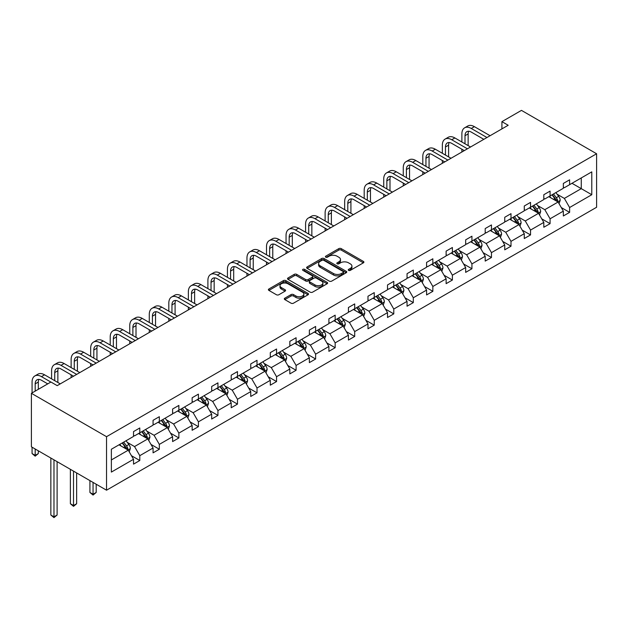 <?xml version="1.0" encoding="UTF-8"?>
<svg xmlns="http://www.w3.org/2000/svg" width="628" height="628" viewBox="0 0 628 628"><rect width="100%" height="100%" fill="white"/><g stroke="black" fill="none" stroke-linecap="round" stroke-linejoin="round"><path stroke-width="0.94" d="M348.603 270.37A1.217 0.707 0 0 0 350.322 270.37L363.384 262.834A1.735 1.005 0 0 0 363.895 262.119A1.735 1.005 0 0 0 363.384 261.413L341.255 248.641A1.735 1.005 0 0 0 338.798 248.641L325.736 256.177A1.217 0.707 0 0 0 325.382 256.671A1.217 0.707 0 0 0 325.736 257.174A1.217 0.707 0 0 0 327.455 257.174L329.151 256.193A5.566 3.211 0 0 1 337.016 256.193L338.861 257.26A5.566 3.211 0 0 1 340.486 259.529A5.566 3.211 0 0 1 338.861 261.805L337.165 262.779A1.217 0.707 0 0 0 336.812 263.273A1.217 0.707 0 0 0 337.165 263.776A1.217 0.707 0 0 0 338.892 263.776L340.58 262.794A5.566 3.211 0 0 1 348.446 262.794L350.291 263.862A5.566 3.211 0 0 1 351.923 266.131A5.566 3.211 0 0 1 350.291 268.399L348.603 269.381A1.217 0.707 0 0 0 348.242 269.875A1.217 0.707 0 0 0 348.603 270.37L348.603 269.381M284.829 298.174A1.735 1.005 0 0 0 284.319 298.889A1.735 1.005 0 0 0 284.829 299.595L291.039 303.183A1.735 1.005 0 0 0 293.496 303.183L308.003 294.807A1.735 1.005 0 0 0 308.513 294.092A1.735 1.005 0 0 0 308.003 293.386L285.873 280.614A1.735 1.005 0 0 0 283.416 280.614L268.91 288.982A1.735 1.005 0 0 0 268.399 289.696A1.735 1.005 0 0 0 268.91 290.403L276.414 294.736A1.735 1.005 0 0 0 278.871 294.736L285.081 291.149A1.735 1.005 0 0 0 285.583 290.442A1.735 1.005 0 0 0 285.081 289.728L281.36 287.585A4.647 2.685 0 0 1 279.994 285.685A4.647 2.685 0 0 1 282.867 283.204A4.647 2.685 0 0 1 287.938 283.785L302.5 292.201A4.647 2.685 0 0 1 303.866 294.092A4.647 2.685 0 0 1 300.993 296.573A4.647 2.685 0 0 1 295.929 295.992L293.496 294.595A1.735 1.005 0 0 0 291.039 294.595L284.829 298.174L284.829 299.595L291.039 296.039L291.039 294.595M596.6 153.758L521.46 110.379L501.921 121.651L508.185 125.27L57.203 385.639L50.939 382.028L31.4 393.309L106.54 436.688L596.6 153.758L596.6 207.264L106.54 490.201L106.54 436.688M329.268 281.109A1.735 1.005 0 0 0 331.725 281.109L346.232 272.733A1.735 1.005 0 0 0 346.742 272.026A1.735 1.005 0 0 0 346.232 271.312L324.111 258.54A1.735 1.005 0 0 0 321.646 258.54L307.139 266.916A1.735 1.005 0 0 0 306.637 267.622A1.735 1.005 0 0 0 307.139 268.329L329.268 281.109M303.387 270.637A1.217 0.707 0 0 1 304.619 270.809L327.094 283.785L312.611 292.146A1.735 1.005 0 0 1 310.154 292.146L288.024 279.366L288.024 277.953A1.735 1.005 0 0 0 287.522 278.659A1.735 1.005 0 0 0 288.024 279.366M288.024 277.953L294.234 274.365A1.735 1.005 0 0 1 296.691 274.365L305.671 279.546A1.735 1.005 0 0 0 308.128 279.546L312.242 277.168A1.735 1.005 0 0 0 312.752 276.461A1.735 1.005 0 0 0 312.242 275.747L302.9 270.354A1.217 0.707 0 0 1 302.547 269.859A1.217 0.707 0 0 1 303.3 269.208A1.217 0.707 0 0 1 304.619 269.365L327.117 282.349A1.735 1.005 0 0 1 327.628 283.055A1.735 1.005 0 0 1 327.117 283.77L327.117 282.349M111.368 449.24L133.529 436.436L133.529 431.593L139.793 427.974L139.793 432.825L153.067 425.156L153.067 420.313L159.331 416.702L159.331 421.545L172.606 413.876L172.606 409.032L178.87 405.421L178.87 410.265L192.144 402.595L192.144 397.752L198.409 394.141L198.409 398.984L211.683 391.322L211.683 386.471L217.94 382.86L217.94 387.704L231.214 380.042L231.214 375.199L237.478 371.58L237.478 376.423L250.753 368.762L250.753 363.918L257.017 360.299L257.017 365.143L270.291 357.481L270.291 352.638L276.555 349.019L276.555 353.862L289.83 346.201L289.83 341.357L296.094 337.738L296.094 342.582L309.369 334.92L309.369 330.077L315.625 326.458L315.625 331.309L328.907 323.64L328.907 318.796L335.164 315.178L335.164 320.029L348.438 312.359L348.438 307.516L354.702 303.905L354.702 308.748L367.977 301.079L367.977 296.235L374.241 292.624L374.241 297.468L387.515 289.798L387.515 284.955L393.78 281.344L393.78 286.187L407.054 278.526L407.054 273.675L413.31 270.064L413.31 274.907L426.593 267.245L426.593 262.402L432.849 258.783L432.849 263.627L446.123 255.965L446.123 251.121L452.388 247.503L452.388 252.346L465.662 244.685L465.662 239.841L471.926 236.222L471.926 241.066L485.201 233.404L485.201 228.561L491.465 224.942L491.465 229.785L504.739 222.124L504.739 217.28L511.004 213.661L511.004 218.513L524.278 210.843L524.278 206L530.534 202.381L530.534 207.232L543.809 199.563L543.809 194.719L550.073 191.108L550.073 195.952L563.347 188.282L563.347 183.439L569.612 179.828L569.612 184.671L591.78 171.868L591.78 194.719L569.612 207.515L569.612 212.366L563.347 215.977L563.347 211.134L550.073 218.795L550.073 223.647L543.809 227.258L543.809 222.414L530.534 230.076L530.534 234.919L524.278 238.538L524.278 233.695L511.004 241.356L511.004 246.2L504.739 249.818L504.739 244.975L491.465 252.637L491.465 257.48L485.201 261.099L485.201 256.255L471.926 263.917L471.926 268.76L465.662 272.379L465.662 267.536L452.388 275.197L452.388 280.041L446.123 283.66L446.123 278.808L432.849 286.478L432.849 291.321L426.593 294.932L426.593 290.089L413.31 297.758L413.31 302.602L407.054 306.213L407.054 301.369L393.78 309.039L393.78 313.882L387.515 317.493L387.515 312.65L374.241 320.319L374.241 325.163L367.977 328.774L367.977 323.93L354.702 331.592L354.702 336.443L348.438 340.054L348.438 335.211L335.164 342.872L335.164 347.716L328.907 351.335L328.907 346.491L315.625 354.153L315.625 358.996L309.369 362.615L309.369 357.772L296.094 365.433L296.094 370.277L289.83 373.896L289.83 369.052L276.555 376.714L276.555 381.557L270.291 385.176L270.291 380.333L257.017 387.994L257.017 392.838L250.753 396.456L250.753 391.605L237.478 399.275L237.478 404.118L231.214 407.737L231.214 402.886L217.94 410.555L217.94 415.398L211.683 419.009L211.683 414.166L198.409 421.835L198.409 426.679L192.144 430.29L192.144 425.446L178.87 433.116L178.87 437.959L172.606 441.57L172.606 436.727L159.331 444.389L159.331 449.24L153.067 452.851L153.067 448.007L139.793 455.669L139.793 460.512L133.529 464.131L133.529 459.288L111.368 472.083L111.368 449.24M138.545 433.548L147.808 438.894L134.533 446.563L127.288 442.379M134.533 446.563L139.793 455.669M147.808 438.894L153.067 448.007M133.529 435.283L134.533 435.863L139.793 432.825M158.075 422.267L167.346 427.613L154.072 435.283L146.819 431.098M154.072 435.283L159.331 444.389M167.346 427.613L172.606 436.727M153.067 424.002L154.072 424.583L159.331 421.545M177.614 410.987L186.885 416.34L173.611 424.002L166.357 419.818M173.611 424.002L178.87 433.116M186.885 416.34L192.144 425.446M172.606 412.722L173.611 413.303L178.87 410.265M197.153 399.706L206.424 405.06L193.141 412.722L185.896 408.538M193.141 412.722L198.409 421.835M206.424 405.06L211.683 414.166M192.144 401.441L193.141 402.022L198.409 398.984M216.691 388.426L225.954 393.78L212.68 401.441L205.434 397.257M212.68 401.441L217.94 410.555M225.954 393.78L231.214 402.886M211.683 390.161L212.68 390.742L217.94 387.704M236.23 377.145L245.493 382.499L232.219 390.161L224.973 385.977M232.219 390.161L237.478 399.275M245.493 382.499L250.753 391.605M231.214 378.88L232.219 379.461L237.478 376.423M255.761 365.865L265.032 371.219L251.757 378.88L244.504 374.696M251.757 378.88L257.017 387.994M265.032 371.219L270.291 380.333M250.753 367.6L251.757 368.181L257.017 365.143M275.3 354.584L284.57 359.938L271.296 367.6L264.043 363.416M271.296 367.6L276.555 376.714M284.57 359.938L289.83 369.052M270.291 356.327L271.296 356.9L276.555 353.862M294.838 343.312L304.109 348.658L290.835 356.327L283.581 352.135M290.835 356.327L296.094 365.433M304.109 348.658L309.369 357.772M289.83 345.047L290.835 345.62L296.094 342.582M314.377 332.031L323.64 337.377L310.365 345.047L303.12 340.855M310.365 345.047L315.625 354.153M323.64 337.377L328.907 346.491M309.369 333.766L310.365 334.339L315.625 331.309M333.915 320.751L343.178 326.097L329.904 333.766L322.659 329.582M329.904 333.766L335.164 342.872M343.178 326.097L348.438 335.211M328.907 322.486L329.904 323.059L335.164 320.029M353.446 309.471L362.717 314.816L349.443 322.486L342.197 318.302M349.443 322.486L354.702 331.592M362.717 314.816L367.977 323.93M348.438 311.205L349.443 311.786L354.702 308.748M372.985 298.19L382.256 303.544L368.981 311.205L361.728 307.021M368.981 311.205L374.241 320.319M382.256 303.544L387.515 312.65M367.977 299.925L368.981 300.506L374.241 297.468M392.524 286.91L401.794 292.263L388.52 299.925L381.267 295.741M388.52 299.925L393.78 309.039M401.794 292.263L407.054 301.369M387.515 288.644L388.52 289.225L393.78 286.187M412.062 275.629L421.333 280.983L408.051 288.644L400.805 284.46M408.051 288.644L413.31 297.758M421.333 280.983L426.593 290.089M407.054 277.364L408.051 277.945L413.31 274.907M431.601 264.349L440.864 269.702L427.59 277.364L420.344 273.18M427.59 277.364L432.849 286.478M440.864 269.702L446.123 278.808M426.593 266.084L427.59 266.664L432.849 263.627M451.14 253.068L460.403 258.422L447.128 266.084L439.883 261.9M447.128 266.084L452.388 275.197M460.403 258.422L465.662 267.536M446.123 254.803L447.128 255.384L452.388 252.346M470.67 241.788L479.941 247.142L466.667 254.803L459.413 250.619M466.667 254.803L471.926 263.917M479.941 247.142L485.201 256.255M465.662 243.523L466.667 244.104L471.926 241.066M490.209 230.515L499.48 235.861L486.205 243.531L478.952 239.339M486.205 243.531L491.465 252.637M499.48 235.861L504.739 244.975M485.201 232.25L486.205 232.823L491.465 229.785M509.748 219.235L519.018 224.581L505.736 232.25L498.491 228.058M505.736 232.25L511.004 241.356M519.018 224.581L524.278 233.695M504.739 220.97L505.736 221.543L511.004 218.513M529.286 207.954L538.549 213.3L525.275 220.97L518.029 216.786M525.275 220.97L530.534 230.076M538.549 213.3L543.809 222.414M524.278 209.689L525.275 210.262L530.534 207.232M548.825 196.674L558.088 202.02L544.814 209.689L537.568 205.505M544.814 209.689L550.073 218.795M558.088 202.02L563.347 211.134M543.809 198.409L544.814 198.99L550.073 195.952M571.99 183.298L581.261 188.643L564.352 198.409L557.099 194.225M564.352 198.409L569.612 207.515M591.78 194.719L581.261 188.643L581.261 177.944L591.78 171.868M31.4 393.309L31.4 446.814L106.54 490.201M501.921 121.651L501.921 128.889M563.347 187.128L564.352 187.709L569.612 184.671M111.368 459.939L128.269 450.174L119.006 444.828M128.269 450.174L133.529 459.288M561.283 207.554L569.612 212.366M541.744 218.834L550.073 223.647M522.206 230.115L530.534 234.919M502.675 241.395L511.004 246.2M483.136 252.676L491.465 257.48M463.597 263.956L471.926 268.76M444.059 275.237L452.388 280.041M424.52 286.509L432.849 291.321M404.989 297.79L413.31 302.602M385.451 309.07L393.78 313.882M365.912 320.351L374.241 325.163M346.373 331.631L354.702 336.443M326.835 342.912L335.164 347.716M307.296 354.192L315.625 358.996M287.765 365.472L296.094 370.277M268.227 376.753L276.555 381.557M248.688 388.033L257.017 392.838M229.149 399.306L237.478 404.118M209.611 410.586L217.94 415.398M190.08 421.867L198.409 426.679M170.541 433.147L178.87 437.959M151.003 444.428L159.331 449.24M131.464 455.708L139.793 460.512M349.089 270.542L350.291 269.852A5.566 3.211 0 0 0 351.923 267.575L351.923 266.131M340.486 259.529L340.486 260.981A5.566 3.211 0 0 1 338.861 263.25L337.652 263.941M363.361 262.842L341.255 250.085A1.735 1.005 0 0 0 338.798 250.085L326.222 257.347M346.232 271.312L346.232 272.733L324.111 259.984A1.735 1.005 0 0 0 321.646 259.984L307.163 268.344M343.163 272.521A1.217 0.707 0 0 0 343.516 272.026A1.217 0.707 0 0 0 343.163 271.524L323.742 260.314A1.217 0.707 0 0 0 322.015 260.314L320.233 261.342A5.566 3.211 0 0 0 318.608 263.611A5.566 3.211 0 0 0 320.233 265.887L333.515 273.549A5.566 3.211 0 0 0 341.381 273.549L343.163 272.521L343.163 273.965A1.217 0.707 0 0 0 343.516 273.47L343.516 272.026M318.608 263.611L318.608 265.055A5.566 3.211 0 0 0 320.233 267.332L320.233 265.887M343.163 273.965L341.381 274.993A5.566 3.211 0 0 1 333.515 274.993L320.233 267.332M288.048 279.382L294.234 275.81L294.234 274.365M312.752 276.461L312.752 277.906A1.735 1.005 0 0 1 312.242 278.612L308.128 280.991A1.735 1.005 0 0 1 305.671 280.991L296.691 275.81A1.735 1.005 0 0 0 294.234 275.81M314.981 284.924A4.647 2.685 0 0 0 320.045 285.505A4.647 2.685 0 0 0 322.918 283.024A4.647 2.685 0 0 0 321.56 281.124L316.426 278.165A1.735 1.005 0 0 0 313.969 278.165L309.847 280.543A1.735 1.005 0 0 0 309.337 281.25A1.735 1.005 0 0 0 309.847 281.956L314.981 284.924L314.981 286.368A4.647 2.685 0 0 0 320.045 286.949A4.647 2.685 0 0 0 322.918 284.468L322.918 283.024M309.337 281.25L309.337 282.694A1.735 1.005 0 0 0 309.847 283.409L309.847 281.956M314.981 286.368L309.847 283.409M303.866 294.092L303.866 295.545A4.647 2.685 0 0 1 300.993 298.025A4.647 2.685 0 0 1 295.929 297.436L293.496 296.039A1.735 1.005 0 0 0 291.039 296.039M279.994 285.685L279.994 287.129A4.647 2.685 0 0 0 281.36 289.029L281.36 287.585M285.081 289.728L285.081 291.149L281.36 289.029M308.003 293.386L308.003 294.807L285.873 282.058A1.735 1.005 0 0 0 283.416 282.058L268.933 290.419M559.038 203.668L560.192 200.348A4.694 2.708 -120 0 0 558.692 196.352L555.882 192.592M550.842 197.836L549.618 196.211M557.397 201.619L557.656 200.544A4.694 2.708 -120 0 0 556.314 197.726L553.504 193.966M552.326 194.649L555.419 198.778A2.394 1.382 60 0 1 555.859 199.508L557.656 200.544M552.004 194.837L554.814 198.589A4.694 2.708 60 0 1 555.984 200.803M461.878 141.999L461.878 133.897A13.282 7.669 60 0 1 464.634 127.814L467.766 126.008A13.282 7.669 60 0 1 474.407 126.668L490.083 135.719M464.634 127.814A13.282 7.669 60 0 1 471.275 128.473L486.951 137.524M483.819 139.338L471.275 132.092A8.855 5.11 -120 0 0 466.847 131.652A8.855 5.11 -120 0 0 465.01 135.703L465.01 143.804M468.7 131.244A8.855 5.11 -120 0 0 468.143 133.897L468.143 145.61M461.878 152L461.878 149.228M539.507 214.949L540.653 211.628A4.694 2.708 -120 0 0 539.162 207.633L536.343 203.872M531.304 209.116L530.087 207.491M537.858 212.9L538.125 211.824A4.694 2.708 -120 0 0 536.775 209.006L533.965 205.246M532.787 205.929L535.888 210.058A2.394 1.382 60 0 1 536.32 210.788L538.125 211.824M532.466 206.117L535.276 209.87A4.694 2.708 60 0 1 536.445 212.083M519.968 226.229L521.122 222.909A4.694 2.708 -120 0 0 519.623 218.905L516.813 215.153M511.765 220.397L510.548 218.772M518.32 224.18L518.587 223.105A4.694 2.708 -120 0 0 517.244 220.279L514.426 216.527M513.257 217.209L516.349 221.339A2.394 1.382 60 0 1 516.781 222.061L518.587 223.105M512.927 217.398L515.737 221.15A4.694 2.708 60 0 1 516.907 223.364M442.348 153.271L442.348 145.178A13.282 7.669 60 0 1 445.095 139.094L448.227 137.289A13.282 7.669 60 0 1 454.868 137.948L470.545 146.999M445.095 139.094A13.282 7.669 60 0 1 451.736 139.754L467.42 148.805M464.288 150.61L451.736 143.372A8.855 5.11 -120 0 0 447.309 142.933A8.855 5.11 -120 0 0 445.472 146.983L445.472 155.085M449.161 142.525A8.855 5.11 -120 0 0 448.604 145.178L448.604 156.89M442.348 163.28L442.348 160.509M422.809 164.552L422.809 156.458A13.282 7.669 60 0 1 425.556 150.375L428.689 148.569A13.282 7.669 60 0 1 435.33 149.228L451.014 158.28M425.556 150.375A13.282 7.669 60 0 1 432.197 151.034L447.882 160.085M444.75 161.891L432.197 154.645A8.855 5.11 -120 0 0 427.77 154.213A8.855 5.11 -120 0 0 425.941 158.264L425.941 166.365M429.623 153.805A8.855 5.11 -120 0 0 429.065 156.458L429.065 168.171M422.809 174.56L422.809 171.782M500.43 237.51L501.584 234.181A4.694 2.708 -120 0 0 500.084 230.186L497.274 226.433M492.226 231.677L491.01 230.052M498.781 235.461L499.048 234.385A4.694 2.708 -120 0 0 497.706 231.559L494.895 227.807M493.718 228.49L496.811 232.619A2.394 1.382 60 0 1 497.243 233.341L499.048 234.385M493.388 228.678L496.199 232.431A4.694 2.708 60 0 1 497.368 234.644M403.27 175.832L403.27 167.739A13.282 7.669 60 0 1 406.018 161.655L409.15 159.85A13.282 7.669 60 0 1 415.791 160.509L431.475 169.56M406.018 161.655A13.282 7.669 60 0 1 412.659 162.314L428.343 171.366M425.211 173.171L412.659 165.925A8.855 5.11 -120 0 0 408.231 165.486A8.855 5.11 -120 0 0 406.402 169.544L406.402 177.638M410.084 165.078A8.855 5.11 -120 0 0 409.535 167.739L409.535 179.451M403.27 185.841L403.27 183.062M480.891 248.79L482.045 245.462A4.694 2.708 -120 0 0 480.546 241.466L477.735 237.714M472.696 242.958L471.471 241.333M479.25 246.741L479.509 245.666A4.694 2.708 -120 0 0 478.167 242.84L475.357 239.087M474.179 239.77L477.272 243.899A2.394 1.382 60 0 1 477.712 244.622L479.509 245.666M473.85 239.959L476.668 243.711A4.694 2.708 60 0 1 477.837 245.925M383.732 187.113L383.732 179.019A13.282 7.669 60 0 1 386.487 172.936L389.611 171.13A13.282 7.669 60 0 1 396.26 171.782L411.937 180.84M386.487 172.936A13.282 7.669 60 0 1 393.128 173.595L408.804 182.646M405.672 184.451L393.128 177.206A8.855 5.11 -120 0 0 388.701 176.766A8.855 5.11 -120 0 0 386.864 180.825L386.864 188.918M390.545 176.358A8.855 5.11 -120 0 0 389.996 179.019L389.996 190.731M383.732 197.121L383.732 194.342M461.352 260.071L462.506 256.742A4.694 2.708 -120 0 0 461.007 252.746L458.197 248.994M453.157 254.238L451.932 252.613M459.712 258.022L459.971 256.946A4.694 2.708 -120 0 0 458.628 254.12L455.818 250.368M454.641 251.043L457.734 255.18A2.394 1.382 60 0 1 458.173 255.902L459.971 256.946M454.319 251.239L457.129 254.992A4.694 2.708 60 0 1 458.299 257.205M364.193 198.393L364.193 190.292A13.282 7.669 60 0 1 366.948 184.216L370.08 182.41A13.282 7.669 60 0 1 376.721 183.062L392.398 192.121M366.948 184.216A13.282 7.669 60 0 1 373.589 184.875L389.266 193.926M386.134 195.732L373.589 188.486A8.855 5.11 -120 0 0 369.162 188.047A8.855 5.11 -120 0 0 367.325 192.105L367.325 200.199M371.015 187.639A8.855 5.11 -120 0 0 370.457 190.292L370.457 202.012M364.193 208.402L364.193 205.623M441.822 271.351L442.968 268.023A4.694 2.708 -120 0 0 441.468 264.027L438.658 260.275M433.618 265.518L432.402 263.886M440.173 269.302L440.432 268.227A4.694 2.708 -120 0 0 439.09 265.401L436.279 261.648M435.102 262.323L438.203 266.46A2.394 1.382 60 0 1 438.634 267.183L440.432 268.227M434.78 262.512L437.59 266.272A4.694 2.708 60 0 1 438.76 268.486M344.662 209.674L344.662 201.572A13.282 7.669 60 0 1 347.41 195.496L350.542 193.683A13.282 7.669 60 0 1 357.183 194.342L372.859 203.394M347.41 195.496A13.282 7.669 60 0 1 354.051 196.148L369.727 205.207M366.603 207.012L354.051 199.767A8.855 5.11 -120 0 0 349.623 199.327A8.855 5.11 -120 0 0 347.786 203.386L347.786 211.479M351.476 198.919A8.855 5.11 -120 0 0 350.919 201.572L350.919 213.285M344.662 219.682L344.662 216.903M422.283 282.631L423.429 279.303A4.694 2.708 -120 0 0 421.938 275.307L419.119 271.555M414.08 276.799L412.863 275.166M420.634 280.583L420.901 279.507A4.694 2.708 -120 0 0 419.559 276.681L416.741 272.929M415.571 273.604L418.664 277.733A2.394 1.382 60 0 1 419.096 278.463L420.901 279.507M415.241 273.792L418.052 277.545A4.694 2.708 60 0 1 419.221 279.766M325.123 220.954L325.123 212.853A13.282 7.669 60 0 1 327.871 206.777L331.003 204.964A13.282 7.669 60 0 1 337.644 205.623L353.329 214.674M327.871 206.777A13.282 7.669 60 0 1 334.512 207.428L350.196 216.487M347.064 218.293L334.512 211.047A8.855 5.11 -120 0 0 330.085 210.608A8.855 5.11 -120 0 0 328.256 214.666L328.256 222.759M331.937 210.199A8.855 5.11 -120 0 0 331.38 212.853L331.38 224.565M325.123 230.963L325.123 228.184M402.744 293.912L403.898 290.583A4.694 2.708 -120 0 0 402.399 286.588L399.589 282.836M394.541 288.079L393.324 286.447M401.096 291.863L401.363 290.78A4.694 2.708 -120 0 0 400.02 287.962L397.21 284.209M396.033 284.884L399.125 289.013A2.394 1.382 60 0 1 399.557 289.744L401.363 290.78M395.703 285.073L398.513 288.825A4.694 2.708 60 0 1 399.683 291.047M305.585 232.234L305.585 224.133A13.282 7.669 60 0 1 308.332 218.049L311.464 216.244A13.282 7.669 60 0 1 318.106 216.903L333.79 225.954M308.332 218.049A13.282 7.669 60 0 1 314.973 218.709L330.658 227.76M327.526 229.573L314.973 222.328A8.855 5.11 -120 0 0 310.546 221.888A8.855 5.11 -120 0 0 308.717 225.939L308.717 234.04M312.399 221.48A8.855 5.11 -120 0 0 311.849 224.133L311.849 235.845M305.585 242.243L305.585 239.464M383.206 305.192L384.36 301.864A4.694 2.708 -120 0 0 382.86 297.868L380.05 294.116M375.002 299.352L373.786 297.727M381.565 303.143L381.824 302.06A4.694 2.708 -120 0 0 380.482 299.242L377.671 295.49M376.494 296.165L379.587 300.294A2.394 1.382 60 0 1 380.019 301.024L381.824 302.06M376.164 296.353L378.974 300.106A4.694 2.708 60 0 1 380.144 302.327M363.667 316.465L364.821 313.144A4.694 2.708 -120 0 0 363.322 309.149L360.511 305.389M355.472 310.632L354.247 309.007M362.026 314.424L362.285 313.341A4.694 2.708 -120 0 0 360.943 310.522L358.133 306.762M356.955 307.445L360.048 311.574A2.394 1.382 60 0 1 360.488 312.304L362.285 313.341M356.626 307.634L359.444 311.386A4.694 2.708 60 0 1 360.613 313.6M344.136 327.745L345.282 324.425A4.694 2.708 -120 0 0 343.783 320.429L340.973 316.669M335.933 321.913L334.716 320.288M342.488 325.697L342.747 324.621A4.694 2.708 -120 0 0 341.404 321.803L338.594 318.043M337.417 318.726L340.517 322.855A2.394 1.382 60 0 1 340.949 323.585L342.747 324.621M337.095 318.914L339.905 322.666A4.694 2.708 60 0 1 341.075 324.88M324.598 339.026L325.744 335.705A4.694 2.708 -120 0 0 324.252 331.702L321.434 327.949M316.394 333.193L315.178 331.568M322.949 336.977L323.216 335.901A4.694 2.708 -120 0 0 321.866 333.076L319.055 329.323M317.886 330.006L320.979 334.135A2.394 1.382 60 0 1 321.41 334.865L323.216 335.901M317.556 330.195L320.366 333.947A4.694 2.708 60 0 1 321.536 336.161M305.059 350.306L306.213 346.978A4.694 2.708 -120 0 0 304.713 342.982L301.903 339.23M296.856 344.474L295.639 342.849M303.41 348.257L303.677 347.182A4.694 2.708 -120 0 0 302.335 344.356L299.517 340.604M298.347 341.287L301.44 345.416A2.394 1.382 60 0 1 301.872 346.138L303.677 347.182M298.017 341.475L300.828 345.227A4.694 2.708 60 0 1 301.997 347.441M285.52 361.587L286.674 358.258A4.694 2.708 -120 0 0 285.175 354.263L282.365 350.51M277.317 355.754L276.1 354.129M283.88 359.538L284.139 358.462A4.694 2.708 -120 0 0 282.796 355.636L279.986 351.884M278.808 352.567L281.901 356.696A2.394 1.382 60 0 1 282.333 357.418L284.139 358.462M278.479 352.755L281.289 356.508A4.694 2.708 60 0 1 282.459 358.721M265.982 372.867L267.136 369.539A4.694 2.708 -120 0 0 265.636 365.543L262.826 361.791M257.786 367.035L256.562 365.41M264.341 370.818L264.6 369.743A4.694 2.708 -120 0 0 263.258 366.917L260.447 363.165M259.27 363.84L262.363 367.977A2.394 1.382 60 0 1 262.802 368.699L264.6 369.743M258.94 364.036L261.758 367.788A4.694 2.708 60 0 1 262.928 370.002M246.443 384.148L247.597 380.819A4.694 2.708 -120 0 0 246.097 376.824L243.287 373.071M238.248 378.315L237.023 376.682M244.802 382.099L245.061 381.023A4.694 2.708 -120 0 0 243.719 378.197L240.909 374.445M239.731 375.12L242.824 379.257A2.394 1.382 60 0 1 243.264 379.979L245.061 381.023M239.409 375.309L242.22 379.069A4.694 2.708 60 0 1 243.389 381.282M226.912 395.428L228.058 392.1A4.694 2.708 -120 0 0 226.567 388.104L223.749 384.352M218.709 389.596L217.492 387.963M225.264 393.379L225.531 392.304A4.694 2.708 -120 0 0 224.18 389.478L221.37 385.725M220.192 386.401L223.293 390.53A2.394 1.382 60 0 1 223.725 391.26L225.531 392.304M219.871 386.589L222.681 390.341A4.694 2.708 60 0 1 223.851 392.563M207.373 406.709L208.527 403.38A4.694 2.708 -120 0 0 207.028 399.384L204.218 395.632M199.17 400.876L197.953 399.243M205.725 404.66L205.992 403.576A4.694 2.708 -120 0 0 204.649 400.758L201.831 397.006M200.662 397.681L203.755 401.81A2.394 1.382 60 0 1 204.186 402.54L205.992 403.576M200.332 397.869L203.142 401.622A4.694 2.708 60 0 1 204.312 403.843M286.046 243.515L286.046 235.414A13.282 7.669 60 0 1 288.801 229.33L291.926 227.524A13.282 7.669 60 0 1 298.567 228.184L314.251 237.235M288.801 229.33A13.282 7.669 60 0 1 295.443 229.989L311.119 239.04M307.987 240.854L295.443 233.608A8.855 5.11 -120 0 0 291.015 233.169A8.855 5.11 -120 0 0 289.178 237.219L289.178 245.32M292.86 232.76A8.855 5.11 -120 0 0 292.31 235.414L292.31 247.126M286.046 253.516L286.046 250.745M266.507 254.795L266.507 246.694A13.282 7.669 60 0 1 269.263 240.61L272.395 238.805A13.282 7.669 60 0 1 279.036 239.464L294.713 248.515M269.263 240.61A13.282 7.669 60 0 1 275.904 241.27L291.58 250.321M288.448 252.134L275.904 244.889A8.855 5.11 -120 0 0 271.477 244.449A8.855 5.11 -120 0 0 269.64 248.5L269.64 256.601M273.329 244.041A8.855 5.11 -120 0 0 272.772 246.694L272.772 258.406M266.507 264.796L266.507 262.025M246.969 266.068L246.969 257.975A13.282 7.669 60 0 1 249.724 251.891L252.856 250.085A13.282 7.669 60 0 1 259.497 250.745L275.174 259.796M249.724 251.891A13.282 7.669 60 0 1 256.365 252.55L272.042 261.601M268.917 263.407L256.365 256.169A8.855 5.11 -120 0 0 251.938 255.729A8.855 5.11 -120 0 0 250.101 259.78L250.101 267.881M253.791 255.321A8.855 5.11 -120 0 0 253.233 257.975L253.233 269.687M246.969 276.077L246.969 273.306M227.438 277.348L227.438 269.255A13.282 7.669 60 0 1 230.186 263.171L233.318 261.366A13.282 7.669 60 0 1 239.959 262.025L255.635 271.076M230.186 263.171A13.282 7.669 60 0 1 236.827 263.831L252.511 272.882M249.379 274.687L236.827 267.442A8.855 5.11 -120 0 0 232.399 267.01A8.855 5.11 -120 0 0 230.57 271.061L230.57 279.162M234.252 266.602A8.855 5.11 -120 0 0 233.695 269.255L233.695 280.967M227.438 287.357L227.438 284.578M207.899 288.629L207.899 280.535A13.282 7.669 60 0 1 210.647 274.452L213.779 272.646A13.282 7.669 60 0 1 220.42 273.306L236.104 282.357M210.647 274.452A13.282 7.669 60 0 1 217.288 275.111L232.972 284.162M229.84 285.968L217.288 278.722A8.855 5.11 -120 0 0 212.861 278.283A8.855 5.11 -120 0 0 211.032 282.341L211.032 290.442M214.713 277.874A8.855 5.11 -120 0 0 214.164 280.535L214.164 292.248M207.899 298.638L207.899 295.859M188.361 299.909L188.361 291.816A13.282 7.669 60 0 1 191.116 285.732L194.24 283.927A13.282 7.669 60 0 1 200.882 284.578L216.566 293.637M191.116 285.732A13.282 7.669 60 0 1 197.757 286.392L213.434 295.443M210.302 297.248L197.757 290.003A8.855 5.11 -120 0 0 193.33 289.563A8.855 5.11 -120 0 0 191.493 293.621L191.493 301.715M195.175 289.155A8.855 5.11 -120 0 0 194.625 291.816L194.625 303.528M188.361 309.918L188.361 307.139M168.822 311.19L168.822 303.089A13.282 7.669 60 0 1 171.577 297.013L174.71 295.207A13.282 7.669 60 0 1 181.351 295.859L197.027 304.918M171.577 297.013A13.282 7.669 60 0 1 178.219 297.672L193.895 306.723M190.763 308.529L178.219 301.283A8.855 5.11 -120 0 0 173.791 300.843A8.855 5.11 -120 0 0 171.954 304.902L171.954 312.995M175.644 300.435A8.855 5.11 -120 0 0 175.086 303.089L175.086 314.809M168.822 321.198L168.822 318.42M149.283 322.47L149.283 314.369A13.282 7.669 60 0 1 152.039 308.293L155.171 306.48A13.282 7.669 60 0 1 161.812 307.139L177.489 316.19M152.039 308.293A13.282 7.669 60 0 1 158.68 308.952L174.356 318.004M171.232 319.809L158.68 312.563A8.855 5.11 -120 0 0 154.252 312.124A8.855 5.11 -120 0 0 152.416 316.182L152.416 324.276M156.105 311.716A8.855 5.11 -120 0 0 155.548 314.369L155.548 326.081M149.283 332.479L149.283 329.7M129.753 333.751L129.753 325.649A13.282 7.669 60 0 1 132.5 319.574L135.632 317.76A13.282 7.669 60 0 1 142.273 318.42L157.95 327.471M132.5 319.574A13.282 7.669 60 0 1 139.141 320.225L154.826 329.284M151.693 331.089L139.141 323.844A8.855 5.11 -120 0 0 134.714 323.404A8.855 5.11 -120 0 0 132.877 327.463L132.877 335.556M136.566 322.996A8.855 5.11 -120 0 0 136.009 325.649L136.009 337.362M129.753 343.759L129.753 340.98M110.214 345.031L110.214 336.93A13.282 7.669 60 0 1 112.962 330.846L116.094 329.041A13.282 7.669 60 0 1 122.735 329.7L138.419 338.751M112.962 330.846A13.282 7.669 60 0 1 119.603 331.506L135.287 340.564M132.155 342.37L119.603 335.124A8.855 5.11 -120 0 0 115.175 334.685A8.855 5.11 -120 0 0 113.346 338.735L113.346 346.837M117.028 334.277A8.855 5.11 -120 0 0 116.47 336.93L116.47 348.642M110.214 355.04L110.214 352.261M187.835 417.989L188.989 414.661A4.694 2.708 -120 0 0 187.489 410.665L184.679 406.913M179.632 412.149L178.415 410.524M186.194 415.94L186.453 414.857A4.694 2.708 -120 0 0 185.111 412.039L182.301 408.286M181.123 408.961L184.216 413.091A2.394 1.382 60 0 1 184.648 413.821L186.453 414.857M180.793 409.15L183.604 412.902A4.694 2.708 60 0 1 184.773 415.124M90.675 356.312L90.675 348.21A13.282 7.669 60 0 1 93.423 342.127L96.555 340.321A13.282 7.669 60 0 1 103.196 340.98L118.88 350.031M93.423 342.127A13.282 7.669 60 0 1 100.072 342.786L115.748 351.837M112.616 353.65L100.072 346.405A8.855 5.11 -120 0 0 95.637 345.965A8.855 5.11 -120 0 0 93.808 350.016L93.808 358.117M97.489 345.557A8.855 5.11 -120 0 0 96.94 348.21L96.94 359.923M90.675 366.312L90.675 363.541M168.296 429.262L169.45 425.941A4.694 2.708 -120 0 0 167.951 421.945L165.14 418.185M160.101 423.429L158.876 421.804M166.656 427.221L166.915 426.137A4.694 2.708 -120 0 0 165.572 423.319L162.762 419.559M161.584 420.242L164.677 424.371A2.394 1.382 60 0 1 165.117 425.101L166.915 426.137M161.255 420.43L164.073 424.183A4.694 2.708 60 0 1 165.243 426.404M93.054 482.414L93.054 494.267L96.186 492.462L96.186 484.219M96.186 492.462L93.054 495.068L89.922 492.462L89.922 480.601M89.922 492.462L93.054 494.267L93.054 495.068M71.137 367.592L71.137 359.491A13.282 7.669 60 0 1 73.892 353.407L77.016 351.601A13.282 7.669 60 0 1 83.665 352.261L99.342 361.312M73.892 353.407A13.282 7.669 60 0 1 80.533 354.066L96.21 363.117M93.077 364.931L80.533 357.685A8.855 5.11 -120 0 0 76.106 357.246A8.855 5.11 -120 0 0 74.269 361.296L74.269 369.397M77.958 356.837A8.855 5.11 -120 0 0 77.401 359.491L77.401 371.203M71.137 377.593L71.137 374.822M148.757 440.542L149.911 437.221A4.694 2.708 -120 0 0 148.412 433.226L145.602 429.466M140.562 434.709L139.338 433.085M147.117 438.493L147.376 437.418A4.694 2.708 -120 0 0 146.034 434.6L143.223 430.839M142.046 431.522L145.139 435.651A2.394 1.382 60 0 1 145.578 436.382L147.376 437.418M141.724 431.711L144.534 435.463A4.694 2.708 60 0 1 145.704 437.677M73.515 471.133L73.515 505.548L76.647 503.742L76.647 472.939M76.647 503.742L73.515 506.349L70.383 503.742L70.383 469.32M70.383 503.742L73.515 505.548L73.515 506.349M51.598 378.865L51.598 370.771A13.282 7.669 60 0 1 54.353 364.687L57.486 362.882A13.282 7.669 60 0 1 64.127 363.541L79.803 372.592M54.353 364.687A13.282 7.669 60 0 1 60.995 365.347L76.671 374.398M73.539 376.203L60.995 368.966A8.855 5.11 -120 0 0 56.567 368.526A8.855 5.11 -120 0 0 54.73 372.577L54.73 380.678M58.42 368.118A8.855 5.11 -120 0 0 57.862 370.771L57.862 382.483M129.227 451.822L130.373 448.502A4.694 2.708 -120 0 0 128.881 444.498L126.063 440.746M121.023 445.99L119.807 444.365M127.578 449.774L127.845 448.698A4.694 2.708 -120 0 0 126.495 445.872L123.685 442.12M122.507 442.803L125.608 446.932A2.394 1.382 60 0 1 126.04 447.662L127.845 448.698M122.185 442.991L124.996 446.744A4.694 2.708 60 0 1 126.165 448.957M53.977 459.853L53.977 516.828L57.109 515.023L57.109 461.659M57.109 515.023L53.977 517.621L50.852 515.023L50.852 458.04M50.852 515.023L53.977 516.828L53.977 517.621M32.067 392.924L32.067 382.052A13.282 7.669 60 0 1 34.815 375.968L37.947 374.162A13.282 7.669 60 0 1 44.588 374.822L60.264 383.873M34.815 375.968A13.282 7.669 60 0 1 41.456 376.627L50.876 382.067M47.744 383.873L41.456 380.238A8.855 5.11 -120 0 0 37.028 379.807A8.855 5.11 -120 0 0 35.192 383.857L35.192 391.118M38.881 379.398A8.855 5.11 -120 0 0 38.324 382.052L38.324 389.305M35.192 449.004L35.192 455.371L38.324 453.557L38.324 450.81M38.324 453.557L35.192 456.164L32.067 453.557L32.067 447.199M32.067 453.557L35.192 455.371L35.192 456.164M350.291 269.852L350.291 268.399M337.165 263.776L337.165 262.779M338.861 263.25L338.861 261.805M325.736 257.174L325.736 256.177M338.798 250.085L338.798 248.641M341.255 250.085L341.255 248.641M363.384 262.834L363.384 261.413M307.139 268.329L307.139 266.916M321.646 259.984L321.646 258.54M324.111 259.984L324.111 258.54M333.515 274.993L333.515 273.549M341.381 274.993L341.381 273.549M296.691 275.81L296.691 274.365M305.671 280.991L305.671 279.546M308.128 280.991L308.128 279.546M312.242 278.612L312.242 277.168M304.619 270.809L304.619 269.365M293.496 296.039L293.496 294.595M295.929 297.436L295.929 295.992M268.91 290.403L268.91 288.982M283.416 282.058L283.416 280.614M285.873 282.058L285.873 280.614M557.75 201.831L560.16 200.434M556.314 197.726L558.692 196.352M553.48 199.359L554.814 198.589M474.407 126.668L471.275 128.473M468.143 133.897L465.01 135.703M538.212 213.104L540.622 211.714M536.775 209.006L539.162 207.633M533.941 210.639L535.276 209.87M518.673 224.384L521.091 222.995M517.244 220.279L519.623 218.905M514.403 221.919L515.737 221.15M454.868 137.948L451.736 139.754M448.604 145.178L445.472 146.983M435.33 149.228L432.197 151.034M429.065 156.458L425.941 158.264M499.142 235.665L501.552 234.275M497.706 231.559L500.084 230.186M494.864 233.2L496.199 232.431M415.791 160.509L412.659 162.314M409.535 167.739L406.402 169.544M479.604 246.945L482.014 245.556M478.167 242.84L480.546 241.466M475.325 244.48L476.668 243.711M396.26 171.782L393.128 173.595M389.996 179.019L386.864 180.825M460.065 258.226L462.475 256.836M458.628 254.12L461.007 252.746M455.795 255.761L457.129 254.992M376.721 183.062L373.589 184.875M370.457 190.292L367.325 192.105M440.526 269.506L442.936 268.117M439.09 265.401L441.468 264.027M436.256 267.041L437.59 266.272M357.183 194.342L354.051 196.148M350.919 201.572L347.786 203.386M420.988 280.787L423.405 279.397M419.559 276.681L421.938 275.307M416.717 278.322L418.052 277.545M337.644 205.623L334.512 207.428M331.38 212.853L328.256 214.666M401.457 292.067L403.867 290.67M400.02 287.962L402.399 286.588M397.179 289.602L398.513 288.825M318.106 216.903L314.973 218.709M311.849 224.133L308.717 225.939M381.918 303.348L384.328 301.95M380.482 299.242L382.86 297.868M377.64 300.875L378.974 300.106M362.38 314.628L364.79 313.231M360.943 310.522L363.322 309.149M358.109 312.155L359.444 311.386M342.841 325.908L345.251 324.511M341.404 321.803L343.783 320.429M338.571 323.436L339.905 322.666M323.302 337.181L325.712 335.792M321.866 333.076L324.252 331.702M319.032 334.716L320.366 333.947M303.771 348.462L306.181 347.072M302.335 344.356L304.713 342.982M299.493 345.997L300.828 345.227M284.233 359.742L286.643 358.353M282.796 355.636L285.175 354.263M279.955 357.277L281.289 356.508M264.694 371.022L267.104 369.633M263.258 366.917L265.636 365.543M260.424 368.558L261.758 367.788M245.156 382.303L247.565 380.913M243.719 378.197L246.097 376.824M240.885 379.838L242.22 379.069M225.617 393.583L228.027 392.194M224.18 389.478L226.567 388.104M221.346 391.118L222.681 390.341M206.086 404.864L208.496 403.474M204.649 400.758L207.028 399.384M201.808 402.399L203.142 401.622M298.567 228.184L295.443 229.989M292.31 235.414L289.178 237.219M279.036 239.464L275.904 241.27M272.772 246.694L269.64 248.5M259.497 250.745L256.365 252.55M253.233 257.975L250.101 259.78M239.959 262.025L236.827 263.831M233.695 269.255L230.57 271.061M220.42 273.306L217.288 275.111M214.164 280.535L211.032 282.341M200.882 284.578L197.757 286.392M194.625 291.816L191.493 293.621M181.351 295.859L178.219 297.672M175.086 303.089L171.954 304.902M161.812 307.139L158.68 308.952M155.548 314.369L152.416 316.182M142.273 318.42L139.141 320.225M136.009 325.649L132.877 327.463M122.735 329.7L119.603 331.506M116.47 336.93L113.346 338.735M186.547 416.144L188.957 414.747M185.111 412.039L187.489 410.665M182.269 413.671L183.604 412.902M103.196 340.98L100.072 342.786M96.94 348.21L93.808 350.016M167.009 427.425L169.419 426.027M165.572 423.319L167.951 421.945M162.738 424.952L164.073 424.183M83.665 352.261L80.533 354.066M77.401 359.491L74.269 361.296M147.47 438.705L149.88 437.308M146.034 434.6L148.412 433.226M143.2 436.232L144.534 435.463M64.127 363.541L60.995 365.347M57.862 370.771L54.73 372.577M127.931 449.978L130.341 448.588M126.495 445.872L128.881 444.498M123.661 447.513L124.996 446.744M44.588 374.822L41.456 376.627M38.324 382.052L35.192 383.857"/></g></svg>
